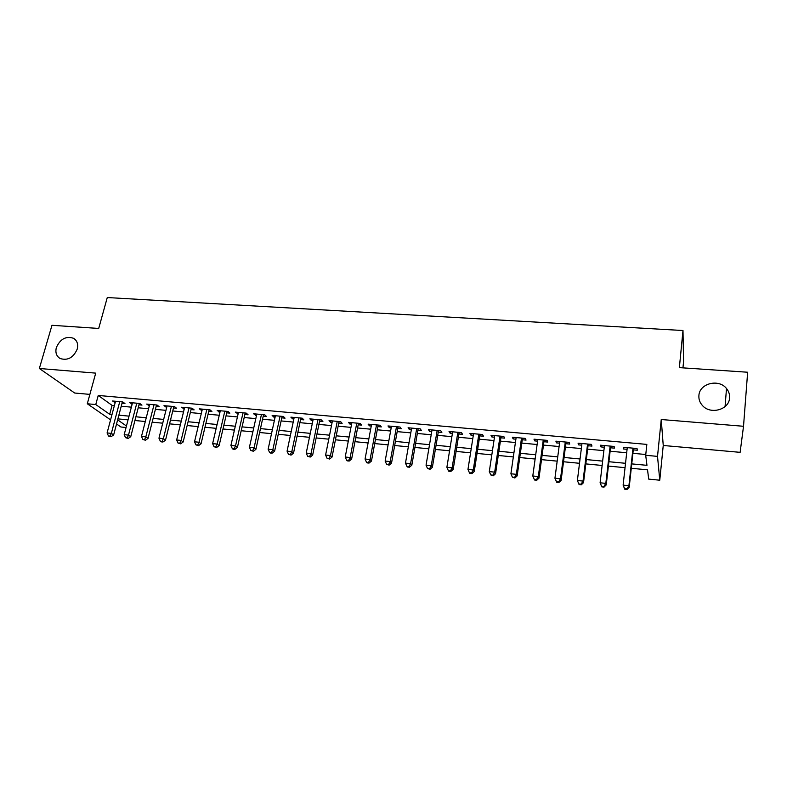 <?xml version="1.0" encoding="UTF-8"?>
<svg xmlns="http://www.w3.org/2000/svg" width="787" height="787" viewBox="0 0 787 787"><rect width="100%" height="100%" fill="white"/><g stroke="black" fill="none" stroke-linecap="round" stroke-linejoin="round"><path stroke-width="1.18" d="M77.224 349.103C73.398 357.711 67.692 360.84 60.097 358.508C56.398 356.177 55.149 352.517 56.349 347.549C60.255 338.931 65.99 335.842 73.584 338.302C77.156 340.614 78.375 344.214 77.224 349.103M729.579 397.838C729.234 409.811 710.238 415.005 702.319 405.374C699.771 402.482 698.63 399.196 698.905 395.546C699.368 383.446 718.747 378.439 726.499 388.512C728.782 391.287 729.805 394.395 729.579 397.838M126.068 427.508L120.923 426.997L116.545 423.977M682.959 367.873L683.569 361.538L682.988 330.52L107.278 297.545L98.709 328.445L51.972 325.297L39.35 368.493L74.696 393.028L89.875 394.385M661.247 419.52L663.244 445.481L740.124 452.338L743.518 426.279L661.247 419.52L657.519 456.381L659.772 480.208L648.714 479.116L647.534 469.839L631.272 468.275M663.244 445.481L659.772 480.208M682.988 330.52L679.368 367.627L747.65 372.231L743.518 426.279M122.005 403.298L124.966 403.564L122.723 401.911L112.571 400.996L115.148 402.678M138.984 404.843L141.975 405.118L139.791 403.465L129.53 402.531L132.137 404.223M156.151 406.407L159.171 406.682L157.036 405.03L146.667 404.085L149.323 405.787M173.504 407.991L176.554 408.266L174.488 406.604L163.991 405.659L166.687 407.371M191.044 409.584L194.133 409.87L192.126 408.207L181.512 407.243L184.247 408.965M208.791 411.198L211.91 411.483L209.962 409.82L199.229 408.847L202.003 410.588M226.725 412.841L229.893 413.126L227.994 411.453L217.153 410.47L219.966 412.221M244.875 414.493L248.072 414.779L246.242 413.106L235.274 412.113L238.127 413.873M263.222 416.156L266.459 416.451L264.698 414.779L253.601 413.775L256.493 415.546M281.785 417.848L285.051 418.153L283.359 416.471L272.135 415.457L273.866 417.13L275.076 417.238M300.555 419.56L303.861 419.865L302.238 418.182L290.885 417.149L292.548 418.832L293.876 418.95M319.542 421.291L322.896 421.596L321.342 419.914L309.852 418.871L311.445 420.553L312.882 420.681M338.754 423.042L342.138 423.347L340.663 421.665L329.045 420.612L330.57 422.294L332.114 422.432M358.193 424.813L361.617 425.118L360.21 423.436L348.454 422.373L349.91 424.055L351.582 424.203M377.858 426.603L381.321 426.918L379.993 425.226L368.1 424.144L369.477 425.836L371.267 426.003M397.76 428.413L401.262 428.728L400.012 427.036L387.971 425.954L389.27 427.636L391.198 427.813M417.897 430.243L421.438 430.568L420.268 428.876L408.089 427.774L409.309 429.466L411.355 429.653M438.27 432.102L441.861 432.427L440.769 430.735L428.443 429.613L429.584 431.315L431.758 431.512M458.89 433.981L462.53 434.316L461.516 432.614L449.043 431.483L450.095 433.184L452.417 433.391M479.765 435.88L483.444 436.214L482.52 434.513L469.888 433.371L470.862 435.073L473.312 435.29M500.896 437.808L504.615 438.143L503.778 436.441L490.999 435.28L491.885 436.982L494.472 437.218M522.283 439.756L526.05 440.1L525.303 438.389L512.357 437.218L513.154 438.92L515.898 439.176M543.925 441.723L547.742 442.078L547.093 440.366L533.989 439.176L534.698 440.887L537.58 441.143M565.853 443.72L569.709 444.075L569.158 442.363L555.888 441.163L556.498 442.874L559.537 443.15M588.046 445.747L591.952 446.101L591.499 444.389L578.061 443.17L578.573 444.881L581.77 445.176M610.515 447.793L614.48 448.147L614.126 446.445L600.511 445.206L600.934 446.918L604.278 447.223M631.745 463.887L646.963 465.333L645.694 455.289L646.835 444.399L98.237 395.448L112.079 405.384L114.371 405.59M121.237 406.23L131.37 407.154M138.227 407.794L148.566 408.738M155.393 409.368L165.939 410.342M172.756 410.971L183.519 411.955M190.316 412.585L201.285 413.598M208.073 414.218L219.258 415.251M226.026 415.87L237.428 416.923M244.177 417.543L255.814 418.615M262.543 419.235L274.407 420.327M281.116 420.937L293.217 422.058M299.906 422.668L312.242 423.809M318.912 424.419L331.494 425.58M338.135 426.19L350.963 427.371M357.583 427.98L370.667 429.181M377.268 429.791L390.608 431.02M397.179 431.62L410.784 432.88M417.336 433.48L431.207 434.758M437.729 435.359L451.876 436.657M458.368 437.257L472.8 438.585M479.253 439.176L493.98 440.533M500.394 441.123L515.416 442.51M521.801 443.091L537.118 444.507M543.473 445.088L559.095 446.524M565.41 447.105L581.347 448.57M587.623 449.151L603.875 450.646M610.122 451.226L626.698 452.751M632.896 453.322L645.773 454.502M633.279 449.859L637.283 450.233L637.037 448.521L623.255 447.272L623.57 448.983L627.072 449.298M110.574 419.855L87.298 403.77L95.719 373.127L39.35 368.493M87.298 403.77L95.758 404.548L109.698 414.296L112 414.513M98.237 395.448L95.758 404.548M645.694 455.289L657.519 456.381M117.637 419.845L126.451 426.013M625.045 467.675L608.4 466.071M602.134 465.471L585.823 463.897M579.517 463.297L563.522 461.753M557.176 461.143L541.505 459.638M535.121 459.018L519.754 457.542M513.34 456.922L498.269 455.476M491.816 454.856L477.04 453.43M470.567 452.81L456.076 451.413M449.574 450.794L435.368 449.426M428.826 448.797L414.906 447.449M408.335 446.819L394.68 445.511M388.089 444.871L374.701 443.583M368.09 442.953L354.957 441.684M348.316 441.045L335.439 439.805M328.779 439.166L316.158 437.956M309.468 437.306L297.093 436.116M290.373 435.467L278.244 434.306M271.515 433.657L259.612 432.516M252.863 431.866L241.196 430.735M234.418 430.086L222.977 428.984M216.189 428.335L204.974 427.252M198.167 426.603L187.168 425.541M180.351 424.882L169.559 423.849M162.722 423.19L152.147 422.166M145.3 421.507L134.931 420.514M128.065 419.855L117.893 418.871M118.876 415.172L129.029 416.136M135.895 416.785L146.254 417.769M153.101 418.418L163.666 419.422M170.504 420.071L181.276 421.094M188.093 421.743L199.081 422.786M205.879 423.436L217.094 424.498M223.872 425.147L235.303 426.229M242.071 426.869L253.729 427.98M260.467 428.62L272.361 429.751M279.08 430.391L291.21 431.542M297.909 432.181L310.275 433.352M316.964 433.991L329.576 435.181M336.236 435.821L349.094 437.041M355.724 437.67L368.847 438.92M375.458 439.54L388.827 440.818M395.418 441.438L409.053 442.737M415.615 443.356L429.525 444.685M436.057 445.304L450.253 446.652M456.745 447.262L471.226 448.639M477.689 449.259L492.455 450.656M498.889 451.266L513.95 452.702M520.355 453.312L535.711 454.768M542.076 455.368L557.737 456.863M564.072 457.463L580.049 458.978M586.354 459.578L602.645 461.123M608.902 461.723L625.527 463.297M112.079 405.384L109.698 414.296M623.757 447.311L623.57 448.983M601.13 445.265L600.934 446.918M578.779 443.238L578.573 444.881M556.714 441.241L556.498 442.874M534.914 439.264L534.698 440.887M513.39 437.316L513.154 438.92M492.121 435.388L491.885 436.982M471.118 433.48L470.862 435.073M450.351 431.601L450.095 433.184M429.85 429.741L429.584 431.315M409.584 427.912L409.309 429.466M389.555 426.092L389.27 427.636M369.762 424.301L369.477 425.836M350.205 422.53L349.91 424.055M330.865 420.779L330.57 422.294M311.76 419.048L311.445 420.553M292.872 417.336L292.548 418.832M274.191 415.644L273.866 417.13M255.726 413.962L255.401 415.447M237.467 412.309L237.133 413.785M219.425 410.676L219.081 412.142M201.57 409.063L201.226 410.509M183.922 407.459L183.568 408.906M166.46 405.876L166.106 407.312M149.196 404.311L148.832 405.738M132.118 402.767L131.744 404.184M115.227 401.232L114.853 402.649M624.76 489.219L627.072 489.455L626.954 488.835L624.632 488.599L624.76 489.219L623.117 485.126L627.259 447.636M624.632 488.599L623.117 485.126L628.911 485.707L629.207 487.271L633.456 448.197M633.004 448.147L628.911 485.707L626.954 488.835M627.072 489.455L629.207 487.271M601.78 486.868L604.062 487.104L603.904 486.484L601.612 486.248L601.78 486.868L600.097 482.795L604.475 445.57M601.612 486.248L600.097 482.795L605.823 483.375L606.226 484.93L610.712 446.131M610.141 446.081L605.823 483.375L603.904 486.484M604.062 487.104L606.226 484.93M579.094 484.556L581.347 484.782L581.14 484.162L578.888 483.936L579.094 484.556L577.383 480.503L581.967 443.524M578.888 483.936L577.383 480.503L583.029 481.073L583.531 482.628L588.243 444.094M587.574 444.035L583.029 481.073L581.14 484.162M581.347 484.782L583.531 482.628M556.684 482.264L558.918 482.49L558.672 481.87L556.439 481.644L556.684 482.264L554.943 478.23L559.744 441.517M556.439 481.644L554.943 478.23L560.521 478.791L561.121 480.355L566.06 442.087M565.282 442.019L560.521 478.791L558.672 481.87M558.918 482.49L561.121 480.355M543.266 440.022L538.298 476.548L532.789 475.987L537.806 439.53M544.151 440.1L538.997 478.112L538.298 476.548L536.478 479.608L534.275 479.381L534.56 480.001L536.764 480.227L536.478 479.608M536.764 480.227L538.997 478.112M532.789 475.987L534.275 479.381M521.515 438.054L516.351 474.325L510.911 473.784L516.124 437.562M522.509 438.143L517.148 475.889L516.351 474.325L514.57 477.375L512.386 477.148L514.885 477.994L514.57 477.375M514.885 477.994L517.148 475.889M510.911 473.784L512.386 477.148M500.04 436.106L494.679 472.141L489.298 471.59L494.718 435.624M501.132 436.205L495.564 473.695L494.679 472.141L492.928 475.161L490.773 474.945L493.282 475.781L492.928 475.161M493.282 475.781L495.564 473.695M489.298 471.59L490.773 474.945M478.83 434.178L473.272 469.977L467.96 469.436L473.567 433.706M480.011 434.286L474.236 471.531L473.272 469.977L471.551 472.977L469.426 472.761L469.819 473.38L471.944 473.597L471.551 472.977M471.944 473.597L474.236 471.531M467.96 469.436L469.426 472.761M457.867 432.279L452.122 467.832L446.878 467.301L452.673 431.807M459.146 432.397L453.184 469.396L452.122 467.832L450.43 470.823L448.334 470.616L448.767 471.236L450.862 471.443L450.43 470.823M450.862 471.443L453.184 469.396M446.878 467.301L448.334 470.616M437.169 430.41L431.237 465.727L426.052 465.196L432.024 429.938M438.536 430.528L432.378 467.281L431.237 465.727L429.574 468.698L427.498 468.491L430.036 469.318L429.574 468.698M430.036 469.318L432.378 467.281M426.052 465.196L427.498 468.491M416.707 428.551L410.598 463.632L405.472 463.12L411.631 428.089M418.163 428.689L411.827 465.196L410.598 463.632L408.965 466.593L406.918 466.386L407.42 467.006L409.466 467.212L408.965 466.593M409.466 467.212L411.827 465.196M405.472 463.12L406.918 466.386M396.491 426.721L390.204 461.575L385.148 461.064L391.473 426.269M398.035 426.859L391.513 463.13L390.204 461.575L388.611 464.517L386.584 464.31L389.132 465.137L388.611 464.517M389.132 465.137L391.513 463.13M385.148 461.064L386.584 464.31M376.511 424.911L370.067 459.539L365.06 459.028L371.562 424.459M378.144 425.059L371.444 461.093L370.067 459.539L368.493 462.471L366.496 462.264L367.057 462.884L369.054 463.081L368.493 462.471M369.054 463.081L371.444 461.093M365.06 459.028L366.496 462.264M356.777 423.121L350.156 457.522L345.218 457.021L351.878 422.678M358.488 423.278L351.622 459.087L350.156 457.522L348.611 460.434L346.644 460.238L347.234 460.857L349.202 461.054L348.611 460.434M349.202 461.054L351.622 459.087M345.218 457.021L346.644 460.238M337.259 421.35L330.491 455.535L325.602 455.043L332.419 420.917M339.059 421.517L332.025 457.09L330.491 455.535L328.976 458.437L327.018 458.231L329.596 459.057L328.976 458.437M329.596 459.057L332.025 457.09M325.602 455.043L327.018 458.231M317.978 419.609L311.042 453.568L306.222 453.086L313.196 419.176M319.856 419.776L312.655 455.122L311.042 453.568L309.557 456.45L307.628 456.253L310.206 457.07L309.557 456.45M310.206 457.07L312.655 455.122M306.222 453.086L307.628 456.253M298.922 417.877L291.829 451.63L287.068 451.148L294.19 417.454M300.87 418.054L293.512 453.184L291.829 451.63L290.373 454.493L288.465 454.306L291.052 455.112L290.373 454.493M291.052 455.112L293.512 453.184M287.068 451.148L288.465 454.306M280.074 416.175L272.843 449.711L268.131 449.229L275.401 415.752M282.1 416.353L274.594 451.266L272.843 449.711L271.407 452.564L269.528 452.368L270.236 452.987L272.115 453.174L271.407 452.564M272.115 453.174L274.594 451.266M268.131 449.229L269.528 452.368M261.451 414.483L254.073 447.813L249.41 447.341L256.828 414.07M263.547 414.68L255.893 449.367L254.073 447.813L252.666 450.646L250.797 450.459L253.394 451.266L252.666 450.646M253.394 451.266L255.893 449.367M249.41 447.341L250.797 450.459M243.035 412.821L235.51 445.934L230.906 445.472L238.461 412.398M245.21 413.018L237.399 447.488L235.51 445.934L234.132 448.757L232.293 448.57L233.05 449.19L234.89 449.377L234.132 448.757M234.89 449.377L237.399 447.488M230.906 445.472L232.293 448.57M224.826 411.168L217.173 444.075L212.618 443.622L220.311 410.755M227.069 411.375L219.12 445.629L217.173 444.075L215.815 446.888L213.995 446.701L216.592 447.508L215.815 446.888M216.592 447.508L219.12 445.629M212.618 443.622L213.995 446.701M206.824 409.535L199.032 442.245L194.527 441.792L202.357 409.132M209.135 409.742L201.049 443.789L199.032 442.245L197.704 445.039L195.904 444.852L198.511 445.658L197.704 445.039M198.511 445.658L201.049 443.789M194.527 441.792L195.904 444.852M189.018 407.922L181.099 440.435L176.652 439.982L184.601 407.518M191.398 408.138L183.174 441.979L181.099 440.435L179.79 443.209L178.01 443.032L180.626 443.829L179.79 443.209M180.626 443.829L183.174 441.979M176.652 439.982L178.01 443.032M171.418 406.328L163.371 438.634L158.964 438.192L167.051 405.935M173.858 406.545L165.506 440.189L163.371 438.634L162.083 441.409L160.322 441.222L161.187 441.841L162.939 442.019L162.083 441.409M162.939 442.019L165.506 440.189M158.964 438.192L160.322 441.222M154.006 404.754L145.831 436.864L141.483 436.421L149.687 404.361M156.515 404.98L148.035 438.408L145.831 436.864L144.572 439.618L142.831 439.441L145.457 440.238L144.572 439.618M145.457 440.238L148.035 438.408M141.483 436.421L142.831 439.441M136.79 403.19L128.497 435.113L124.189 434.68L132.511 402.806M139.348 403.426L130.75 436.657L128.497 435.113L127.258 437.847L125.536 437.68L128.163 438.467L127.258 437.847M128.163 438.467L130.75 436.657M124.189 434.68L125.536 437.68M119.752 401.645L111.351 433.381L107.091 432.948L115.532 401.262M122.379 401.882L113.653 434.916L111.351 433.381L110.131 436.106L108.429 435.929L109.354 436.549L111.056 436.716L110.131 436.106M111.056 436.716L113.653 434.916M107.091 432.948L108.429 435.929M726.499 388.512L725.063 406.584M73.584 338.302L75.395 339.709"/></g></svg>
